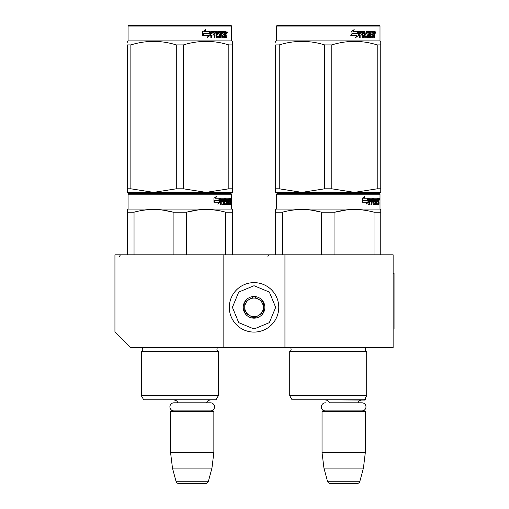 <?xml version="1.0" encoding="UTF-8"?>
<svg xmlns="http://www.w3.org/2000/svg" width="509" height="509" viewBox="0 0 509 509"><rect width="100%" height="100%" fill="white"/><g stroke="black" fill="none" stroke-linecap="round" stroke-linejoin="round"><path stroke-width="0.76" d="M223.127 347.539L223.127 254.812L114.939 254.812L114.939 332.084L130.393 347.539L284.945 347.539L284.945 254.812L393.133 254.812L393.133 347.539L284.945 347.539M223.127 254.812L284.945 254.812M213.545 399.781L170.884 399.781M177.864 402.81A3.709 3.709 122.1 0 0 174.288 400.093M206.565 402.81A3.709 3.709 -122.2 0 1 210.141 400.093M170.579 411.526L213.85 411.526L213.233 410.909L171.196 410.909L170.579 411.526L170.579 452.641L172.475 468.095L175.999 481.259A3.092 3.092 34.1 0 0 178.99 483.55L205.439 483.55A3.092 3.092 -34.1 0 0 208.429 481.259L175.999 481.259M213.85 411.526L213.85 452.641L170.579 452.641M213.85 452.641L211.954 468.095L172.475 468.095M211.954 468.095L208.429 481.259M205.439 483.55L178.99 483.55M365.316 398.172L365.316 399.47L364.565 399.47M365.316 399.47L364.699 400.093L322.35 399.781M361.931 410.909A4.047 4.047 0 0 0 365.977 406.863A4.047 4.047 0 0 0 361.931 402.81L329.323 402.81A3.709 3.709 122.1 0 0 325.747 400.093M361.931 402.81L358.031 402.81A3.709 3.709 -122.2 0 1 361.606 400.093M322.038 411.526L365.316 411.526L364.699 410.909L322.661 410.909L322.038 411.526L322.038 452.641L323.94 468.095L327.465 481.259A3.092 3.092 34.1 0 0 330.449 483.55L356.904 483.55A3.092 3.092 -34.1 0 0 359.888 481.259L327.465 481.259M365.316 411.526L365.316 452.641L322.038 452.641M365.316 452.641L363.42 468.095L323.94 468.095M363.42 468.095L359.888 481.259M356.904 483.55L330.449 483.55M254.036 332.084A24.731 24.731 0 0 0 278.767 307.36A24.731 24.731 0 0 0 254.036 282.629A24.731 24.731 0 0 0 229.304 307.36A24.731 24.731 0 0 0 254.036 332.084M254.036 328.999L269.337 322.655L275.674 307.36L269.337 292.058L254.036 285.721L238.734 292.058L232.397 307.36L238.734 322.655L254.036 328.999M254.036 318.176A10.816 10.816 0 0 0 264.858 307.36A10.816 10.816 0 0 0 254.036 296.537A10.816 10.816 0 0 0 243.219 307.36A10.816 10.816 0 0 0 254.036 318.176M254.036 318.068L263.312 312.711L263.312 302.002L254.036 296.652L244.765 302.002L244.765 312.711L254.036 318.068M249.397 299.324A9.27 9.27 0 0 1 258.674 299.324A9.27 9.27 0 0 0 244.765 307.36A9.27 9.27 0 0 0 258.674 315.389A9.27 9.27 0 0 0 258.674 299.324A9.27 9.27 0 0 1 263.312 307.36M258.674 315.389A9.27 9.27 0 0 1 244.765 307.36M325.423 410.909A4.047 4.047 0 0 1 321.376 406.863A4.047 4.047 0 0 1 325.423 402.81M210.465 410.909A4.047 4.047 0 0 0 214.518 406.863A4.047 4.047 0 0 0 210.465 402.81L173.963 402.81A4.047 4.047 0 0 0 169.911 406.863A4.047 4.047 0 0 0 173.963 410.909M218.336 395.76L141.368 395.76L143.684 399.781L216.013 399.781L218.336 395.76L218.336 351.56L141.368 351.56A2.475 2.475 0 0 0 142.03 347.59L141.986 347.539M218.336 351.56A2.475 2.475 0 0 1 217.667 347.59L217.712 347.539M179.849 193.605L128.694 193.605L128.077 194.222L231.627 194.222L231.01 193.605L179.849 193.605M128.694 193.605L231.01 193.605M226.219 193.605L133.485 193.605L226.219 193.605M232.397 254.812L232.397 209.504L231.627 209.059L231.627 194.222M231.627 209.059L128.077 209.059L128.077 194.222M220.079 202.168L217.795 204.141L218.558 202.232L214.136 202.232L214.983 200.342L219.29 200.342L220.079 198.243L220.079 202.168L219.595 202.168L219.595 199.534M218.03 203.562L219.595 202.168M216.109 196.296L215.288 198.243L215.714 198.243L216.548 196.296L213.939 198.275L213.939 202.232L214.887 200.126L214.467 200.126L213.939 201.329M214.887 200.126L219.207 200.126L219.92 198.243L215.714 198.243M218.736 200.126L219.443 198.243M228.242 203.002L229.712 203.186L229.763 198.243L230.552 198.243L230.653 198.72L230.653 200.438L230.501 201.15L229.896 201.15L230.043 201.857M230.043 200.438L229.896 201.15M230.501 201.15L230.38 201.857M230.653 204.332L230.653 201.857M227.822 199.388L227.37 199.388L227.37 204.332L227.822 204.332L227.822 199.388L228.242 199.388L228.414 204.332L229.883 204.332L229.801 203.854M230.405 204.332L230.291 201.672L229.763 201.672M230.011 201.672L230.011 203.854L229.413 203.854L229.413 203.186M221.345 199.388L223.037 199.388L223.037 204.332L223.661 204.332L223.661 201.672L224.45 201.672L224.692 204.332L226.88 204.332L226.804 203.854M226.804 201.01L226.804 200.527M225.411 199.388L225.958 199.388L225.328 199.573L225.875 199.573L225.875 200.342L225.328 200.342L225.328 199.573M225.875 199.573L227.37 199.388M225.875 200.342L226.88 200.527L227.078 201.01L226.518 201.01L226.518 201.679M227.078 201.01L227.078 203.854L226.518 203.854L226.581 201.857L225.945 201.672M223.661 201.672L223.133 201.672L223.133 204.332L222.522 204.332M222.522 201.672L222.522 200.527M221.23 199.573L221.23 200.527L220.734 200.527L222.783 200.527L222.783 201.672L220.734 201.672L220.734 204.332L220.041 204.332M224.45 203.002L224.927 203.002L224.692 198.243L220.823 198.243L220.524 204.332L221.23 204.332L221.23 201.672M224.927 198.72L224.386 198.72L224.386 199.401M224.386 201.672L224.386 200.527M224.927 203.002L224.386 203.002M225.016 203.186L226.505 203.186M225.551 201.672L225.551 198.243L229.502 198.243L229.502 199.388L228.242 199.388L228.726 199.388L228.662 200.527L228.242 200.527L229.336 200.527L229.336 201.672L228.242 201.672M224.781 198.72L225.003 198.243M228.91 199.388L228.91 198.243M228.662 203.002L228.662 201.672M229.763 198.243L230.043 199.388M229.171 201.672L229.171 200.527M223.756 199.388L223.133 199.573L224.354 199.388L224.45 200.527L223.661 200.527L223.661 199.573M223.661 200.527L223.133 200.527L223.661 200.527M230.011 199.388L230.361 199.388L230.405 200.527L230.011 200.527L230.011 199.388M229.801 200.527L229.756 199.388M223.133 200.527L223.133 199.573M228.745 201.672L228.745 200.527M224.151 198.243L224.386 198.72M222.268 201.672L222.268 200.527M220.734 200.527L220.734 199.573M226.518 203.854L226.32 204.332M226.32 200.527L226.518 201.01M229.413 203.854L229.292 204.332M230.653 198.72L230.043 198.72M231.067 199.013L230.94 198.243L230.997 199.013M230.208 198.72L230.335 198.243L230.94 198.243M230.011 203.854L229.883 204.332M227.078 203.854L226.88 204.332M127.301 254.812L127.301 209.504L128.077 209.059M127.301 210.255L127.301 209.504M186.593 254.812L186.593 212.183L173.111 212.183L173.111 254.812M232.397 210.255L232.397 212.183L225.659 212.183L225.659 254.812M197.562 210.039L186.593 212.183C199.611 208.639 212.635 208.639 225.659 212.183M134.039 254.812L134.039 212.183C147.063 208.639 160.087 208.639 173.111 212.183M134.039 212.183L127.301 212.183M209.148 209.574L206.126 209.504M172.755 212.094L163.796 210.262M141.368 395.76L141.368 351.56M230.844 199.553L230.844 198.465M230.889 199.553L230.889 198.465M232.397 192.37L232.397 188.801L232.397 192.37L206.126 192.37L183.412 188.801L176.292 188.801L176.292 44.919L183.412 44.919C198.555 40.205 213.697 40.205 228.84 44.919L232.397 44.919C232.397 40.205 232.397 40.205 232.397 44.919L232.397 42.33M231.01 25.45L128.694 25.45L128.077 26.067L231.627 26.067L231.01 25.45M232.397 44.919L232.397 188.801L228.84 188.801L206.126 192.37L127.301 192.37L127.301 188.801L130.864 188.801L130.864 44.919C146.007 40.205 161.149 40.205 176.292 44.919M176.292 188.801L153.578 192.37L130.864 188.801M127.301 191.454L127.301 44.919C127.301 40.205 127.301 40.205 127.301 44.919L130.864 44.919M127.301 42.279L127.301 41.35L128.077 40.905L231.627 40.905L232.397 41.35M228.84 188.801L228.84 44.919M183.412 188.801L183.412 44.919M209.905 32.398L209.905 35.56L207.055 37.532M210.274 35.56L210.274 31.634L209.269 33.734L203.944 33.734L202.926 35.617L208.334 35.617L207.386 37.532L209.905 35.56M225.996 34.536L226.333 37.723L225.786 37.723L225.557 35.064L224.984 35.064L224.736 37.723L222.109 37.723L221.829 32.773L221.141 32.773L221.141 37.723L220.435 37.723L220.435 32.773L218.291 32.773L218.291 33.918L219.672 33.918L219.977 34.402L219.672 37.723L216.459 37.723L216.121 35.064L215.027 35.064L215.027 37.723L214.174 37.723L214.174 32.773L211.916 32.773L211.769 33.918L213.825 33.918L213.825 35.064L211.769 35.064L211.769 37.723L210.853 37.723L210.853 32.112L211.235 31.634L216.459 31.634L216.796 36.394L219.099 36.578L219.099 35.064L217.699 35.064L217.368 34.587L217.699 31.634L224.011 31.634L224.011 32.773L222.535 32.964L222.535 33.918L223.712 33.918L223.712 35.064L222.535 35.064L222.535 36.394L224.405 36.578L224.501 31.634L226.104 31.634L226.333 33.829L225.996 34.536L225.442 34.536L225.773 35.395M226.333 33.829L225.786 33.829L225.442 34.536M226.333 35.248L225.773 35.248M225.01 35.064L224.444 35.064M224.984 35.064L224.501 35.064M224.984 37.246L224.202 37.723M221.141 32.773L220.645 32.773L220.645 37.723L219.952 37.723M217.833 32.773L218.291 32.773L217.712 32.964L217.712 33.734L218.291 33.918L217.833 33.918M219.977 34.402L219.5 34.402L219.194 37.723M219.977 37.246L219.5 37.246M214.607 35.064L215.027 35.064L214.607 35.064L214.607 37.723M211.528 32.773L211.916 32.773L211.388 32.964L211.388 33.918L211.769 33.918L211.388 33.918M213.417 33.918L213.417 35.064M216.929 36.578L216.357 36.394L216.026 31.634M222.128 32.773L222.643 32.773L222.128 32.773L222.026 33.918L222.535 33.918L222.026 33.918M222.535 35.064L222.026 35.064L222.026 36.394L222.643 36.578L222.128 36.578M222.535 36.394L222.026 36.394M224.011 31.634L223.973 32.773M215.555 32.773L214.741 32.773L214.607 33.918L215.027 33.918L214.607 33.918M215.161 32.773L215.027 33.918L216.121 33.918L216.121 32.964L214.741 32.773M224.984 32.773L224.501 32.773L224.984 32.773L224.984 33.918L224.501 33.918L225.786 33.918L225.697 32.773L224.984 32.773M223.19 33.918L223.19 35.064M223.483 31.634L223.483 32.773M211.769 35.064L211.388 35.064L211.388 37.723M219.194 33.918L219.5 34.402M224.444 36.565L224.444 37.246M225.551 31.634L225.773 32.869M226.333 32.112L225.773 32.112M227.364 32.404L227.033 33.18L226.683 32.404L227.167 32.404M226.893 32.404L226.747 32.831M210.064 31.634L209.161 33.518L203.829 33.518L202.69 35.617L202.69 31.666L205.846 29.687L204.529 31.634L210.064 31.634M209.708 31.634L208.811 33.518M203.829 33.518L202.417 35.617M205.534 29.687L204.529 31.634M226.957 32.945L227.148 31.857L226.957 32.945M366.709 351.56A2.475 2.475 0 0 1 365.316 349.339A2.475 2.475 0 0 0 366.709 351.56L366.709 395.76L289.736 395.76L292.058 399.781L364.387 399.781L366.709 395.76L366.709 351.56L289.736 351.56A2.475 2.475 0 0 0 290.404 347.59L366.086 347.539M365.316 349.339A2.475 2.475 0 0 1 366.041 347.59A2.475 2.475 0 0 0 365.316 349.339M328.222 193.605L277.068 193.605L276.444 194.222L380 194.222L379.383 193.605L277.704 193.605M277.068 193.605L379.383 193.605L380 194.222L380 209.059L276.444 209.059L276.444 194.222M374.586 193.605L281.859 193.605L374.586 193.605M368.452 202.168L366.168 204.141L366.925 202.232L362.51 202.232L363.356 200.342L367.663 200.342L368.452 198.243L368.452 202.168L367.969 202.168L367.969 199.534M366.404 203.562L367.969 202.168M364.482 196.296L363.661 198.243L364.088 198.243L364.921 196.296L362.313 198.275L362.313 202.232L363.261 200.126L362.841 200.126L362.313 201.329M363.261 200.126L367.581 200.126L368.293 198.243L364.088 198.243M367.11 200.126L367.81 198.243M376.615 203.002L378.085 203.186L378.136 198.243L378.925 198.243L379.02 198.72L379.02 200.438L378.874 201.15L378.27 201.15L378.416 201.857M378.416 200.438L378.27 201.15M378.874 201.15L378.753 201.857M379.02 204.332L379.02 201.857M376.189 199.388L375.744 199.388L375.744 204.332L376.189 204.332L376.189 199.388L376.615 199.388L376.787 204.332L378.257 204.332L378.174 203.854M378.779 204.332L378.664 201.672L378.136 201.672M378.384 201.672L378.384 203.854L377.786 203.854L377.786 203.186M369.712 199.388L371.411 199.388L371.411 204.332L372.034 204.332L372.034 201.672L372.823 201.672L373.059 204.332L375.254 204.332L375.178 203.854M375.178 201.01L375.178 200.527M373.784 199.388L374.331 199.388L373.695 199.573L374.249 199.573L374.249 200.342L373.695 200.342L373.695 199.573M374.249 199.573L375.744 199.388M374.249 200.342L375.254 200.527L375.451 201.01L374.885 201.01L374.885 201.679M375.451 201.01L375.451 203.854L374.885 203.854L374.955 201.857L374.319 201.672M372.034 201.672L371.506 201.672L371.506 204.332L370.896 204.332M370.896 201.672L370.896 200.527M369.604 199.573L369.604 200.527L369.108 200.527L371.15 200.527L371.15 201.672L369.108 201.672L369.108 204.332L368.414 204.332M372.823 203.002L373.301 203.002L373.059 198.243L369.197 198.243L368.898 204.332L369.604 204.332L369.604 201.672M373.301 198.72L372.76 198.72L372.76 199.401M372.76 201.672L372.76 200.527M373.301 203.002L372.76 203.002M373.39 203.186L374.879 203.186M373.924 201.672L373.924 198.243L377.875 198.243L377.875 199.388L376.615 199.388L377.099 199.388L377.035 200.527L376.615 200.527L377.71 200.527L377.71 201.672L376.615 201.672M373.154 198.72L373.377 198.243M377.284 199.388L377.284 198.243M377.035 203.002L377.035 201.672M378.136 198.243L378.416 199.388M377.544 201.672L377.544 200.527M372.13 199.388L371.506 199.573L372.728 199.388L372.823 200.527L372.034 200.527L372.034 199.573M372.034 200.527L371.506 200.527L372.034 200.527M378.384 199.388L378.734 199.388L378.779 200.527L378.384 200.527L378.384 199.388M378.174 200.527L378.13 199.388M371.506 200.527L371.506 199.573M377.118 201.672L377.118 200.527M372.524 198.243L372.76 198.72M370.641 201.672L370.641 200.527M369.108 200.527L369.108 199.573M374.885 203.854L374.688 204.332M374.688 200.527L374.885 201.01M377.786 203.854L377.659 204.332M379.02 198.72L378.416 198.72M379.44 199.013L379.313 198.243L379.37 199.013M378.575 198.72L378.702 198.243L379.313 198.243M378.384 203.854L378.257 204.332M375.451 203.854L375.254 204.332M275.674 254.812L275.674 209.504L276.444 209.059M275.674 210.255L275.674 209.504L275.674 210.255M334.96 254.812L334.96 212.183L321.484 212.183L321.484 254.812M380.77 254.812L380.77 212.183L374.032 212.183L374.032 254.812M345.935 210.039L334.96 212.183C347.984 208.639 361.008 208.639 374.032 212.183M282.412 254.812L282.412 212.183C295.436 208.639 308.46 208.639 321.484 212.183M282.412 212.183L275.674 212.183M380 209.059L380.77 209.504L380.77 212.183L380.77 209.504L380 209.059L380 194.222M357.522 209.574L354.499 209.504M321.128 212.094L312.17 210.262M289.736 395.76L289.736 351.56M379.218 199.553L379.218 198.465M379.262 199.553L379.262 198.465M380.77 192.37L380.77 188.801L380.77 192.37L354.499 192.37L331.779 188.801L324.666 188.801L324.666 44.919L331.779 44.919C346.922 40.205 362.064 40.205 377.214 44.919L380.77 44.919C380.77 40.205 380.77 40.205 380.77 44.919L380.77 41.35L380 40.905L276.444 40.905L275.674 41.35L275.674 42.279L275.674 41.35L276.444 40.905L276.444 26.067L380 26.067L379.383 25.45L277.068 25.45L276.444 26.067M380.77 44.919L380.77 188.801L377.214 188.801L354.499 192.37L275.674 192.37L275.674 188.801L279.231 188.801L279.231 44.919C294.38 40.205 309.523 40.205 324.666 44.919M324.666 188.801L301.945 192.37L279.231 188.801M275.674 191.454L275.674 44.919C275.674 40.205 275.674 40.205 275.674 44.919L279.231 44.919M377.214 188.801L377.214 44.919M331.779 188.801L331.779 44.919M358.279 32.398L358.279 35.56L355.428 37.532M358.641 35.56L358.641 31.634L357.636 33.734L352.317 33.734L351.299 35.617L356.707 35.617L355.759 37.532L358.279 35.56M374.369 34.536L374.7 37.723L374.16 37.723L373.924 35.064L373.358 35.064L373.11 37.723L370.482 37.723L370.202 32.773L369.515 32.773L369.515 37.723L368.809 37.723L368.809 32.773L366.665 32.773L366.665 33.918L368.045 33.918L368.351 34.402L368.045 37.723L364.832 37.723L364.495 35.064L363.394 35.064L363.394 37.723L362.548 37.723L362.548 32.773L360.283 32.773L360.137 33.918L362.198 33.918L362.198 35.064L360.137 35.064L360.137 37.723L359.22 37.723L359.22 32.112L359.608 31.634L364.832 31.634L365.169 36.394L367.473 36.578L367.473 35.064L366.066 35.064L365.742 34.587L366.066 31.634L372.384 31.634L372.384 32.773L370.908 32.964L370.908 33.918L372.085 33.918L372.085 35.064L370.908 35.064L370.908 36.394L372.779 36.578L372.874 31.634L374.478 31.634L374.7 33.829L374.369 34.536L373.816 34.536L374.147 35.395M374.7 33.829L374.16 33.829L373.816 34.536M374.7 35.248L374.147 35.248M373.383 35.064L372.817 35.064M373.358 35.064L372.874 35.064M373.358 37.246L372.575 37.723M369.515 32.773L369.019 32.773L369.019 37.723L368.325 37.723M366.206 32.773L366.665 32.773L366.086 32.964L366.086 33.734L366.665 33.918L366.206 33.918M368.351 34.402L367.873 34.402L367.568 37.723M368.351 37.246L367.873 37.246M362.974 35.064L363.394 35.064L362.974 35.064L362.974 37.723M359.901 32.773L360.283 32.773L359.755 32.964L359.755 33.918L360.137 33.918L359.755 33.918M361.791 33.918L361.791 35.064M365.303 36.578L364.73 36.394L364.399 31.634M370.501 32.773L371.01 32.773L370.399 32.964L370.399 33.918L370.908 33.918L370.399 33.918M370.908 35.064L370.399 35.064L370.399 36.394L371.01 36.578L370.501 36.578M370.908 36.394L370.399 36.394M372.384 31.634L372.346 32.773M363.929 32.773L363.108 32.773L362.974 33.918L363.394 33.918L362.974 33.918M363.534 32.773L363.394 33.918L364.495 33.918L364.495 32.964L363.108 32.773M373.358 32.773L372.874 32.773L373.358 32.773L373.358 33.918L372.874 33.918L374.16 33.918L374.07 32.773L373.358 32.773M371.557 33.918L371.557 35.064M371.856 31.634L371.856 32.773M360.137 35.064L359.755 35.064L359.755 37.723M367.568 33.918L367.873 34.402M372.817 36.565L372.817 37.246M373.924 31.634L374.147 32.869M374.7 32.112L374.147 32.112M375.737 32.404L375.407 33.18L375.057 32.404L375.54 32.404M375.267 32.404L375.114 32.831M358.438 31.634L357.534 33.518L352.203 33.518L351.064 35.617L351.064 31.666L354.219 29.687L352.902 31.634L358.438 31.634M358.075 31.634L357.184 33.518M352.203 33.518L350.79 35.617M353.908 29.687L352.902 31.634M375.33 32.945L375.521 31.857L375.33 32.945M275.674 44.919C275.674 40.205 275.674 40.205 275.674 44.919M380.77 42.33L380.77 44.894M393.133 273.358L394.061 273.358L394.061 328.999L393.133 328.999M217.667 347.59L142.03 347.59M128.077 40.905L128.077 26.067M231.627 40.905L231.627 26.067M119.507 256.351L120.347 254.977M380 40.905L380 26.067L380 40.905L380.77 41.35M267.88 256.351L268.72 254.977"/></g></svg>
